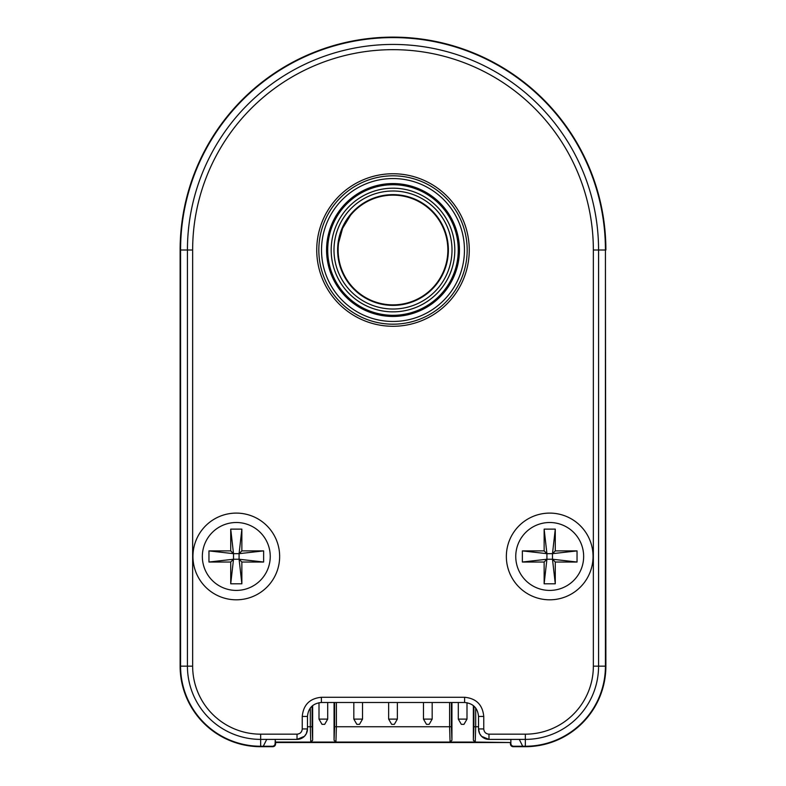 <?xml version="1.0" encoding="UTF-8"?>
<svg xmlns="http://www.w3.org/2000/svg" width="786" height="786" viewBox="0 0 786 786"><rect width="100%" height="100%" fill="white"/><g stroke="black" fill="none" stroke-linecap="round" stroke-linejoin="round"><path stroke-width="1.18" d="M544.138 562.029L522.366 562.029L546.918 559.239L546.918 553.668L544.138 550.888L544.138 529.125L546.918 553.668L552.489 553.668L552.489 559.239L555.28 562.029L555.28 583.792L552.489 559.239L546.918 559.239L544.138 562.029L544.138 583.792L546.918 559.239M544.138 529.125L555.28 529.125L555.28 550.888L577.042 550.888L577.042 562.029L552.489 559.239M577.042 562.029L555.28 562.029M522.366 562.029L522.366 550.888L546.918 553.668M522.366 550.888L544.138 550.888M555.28 550.888L552.489 553.668L577.042 550.888M555.28 529.125L552.489 553.668M555.28 583.792L544.138 583.792M549.709 590.414A33.955 33.955 0 0 0 583.654 556.459A33.955 33.955 0 0 0 549.709 522.503A33.955 33.955 0 0 0 515.754 556.459A33.955 33.955 0 0 0 549.709 590.414M230.72 562.029L208.958 562.029L233.511 559.239L233.511 553.668L230.72 550.888L230.72 529.125L233.511 553.668L239.082 553.668L239.082 559.239L241.862 562.029L241.862 583.792L239.082 559.239L233.511 559.239L230.72 562.029L230.72 583.792L233.511 559.239M230.72 529.125L241.862 529.125L241.862 550.888L263.634 550.888L263.634 562.029L239.082 559.239M263.634 562.029L241.862 562.029M208.958 562.029L208.958 550.888L233.511 553.668M208.958 550.888L230.72 550.888M241.862 550.888L239.082 553.668L263.634 550.888M241.862 529.125L239.082 553.668M241.862 583.792L230.72 583.792M236.291 590.414A33.955 33.955 0 0 0 270.246 556.459A33.955 33.955 0 0 0 236.291 522.503A33.955 33.955 0 0 0 202.346 556.459A33.955 33.955 0 0 0 236.291 590.414M452.972 275.837A65.297 65.297 0 0 1 393 315.304A65.297 65.297 0 0 1 333.028 224.187A65.297 65.297 0 0 1 418.82 190.045A65.297 65.297 0 0 1 393 315.304A65.297 65.297 0 0 1 333.028 224.187A65.297 65.297 0 0 1 418.82 190.045A65.297 65.297 0 0 1 452.972 275.837M447.205 273.351A59.019 59.019 0 0 1 354.054 294.347A59.019 59.019 0 0 1 362.867 199.271A59.019 59.019 0 0 1 447.205 273.351M447.028 237.834A55.384 55.384 0 0 0 364.724 202.395A55.384 55.384 0 0 0 356.451 291.616A55.384 55.384 0 0 0 447.028 237.834M342.608 228.313A54.863 54.863 0 0 1 446.517 237.942A54.863 54.863 0 0 1 371.306 300.399A54.863 54.863 0 0 1 342.608 228.313L350.477 215.344L342.608 228.313L338.589 242.953L342.608 228.313M359.074 192.884A66.446 66.446 0 0 0 386.869 316.169A66.446 66.446 0 0 0 457.816 235.397A66.446 66.446 0 0 0 359.074 192.884M388.648 719.111L391.664 724.338L394.336 724.338L397.352 719.111L388.648 719.111L388.648 702.497M397.352 719.111L397.352 702.497M423.467 719.111L426.484 724.338L429.156 724.338L432.172 719.111L423.467 719.111L423.467 702.497M432.172 719.111L432.172 702.497M458.297 719.111L461.313 724.338L463.986 724.338L467.002 719.111L458.297 719.111L458.297 702.497M467.002 719.111L467.002 702.704M353.828 719.111L356.844 724.338L359.516 724.338L362.533 719.111L353.828 719.111L353.828 702.497M362.533 719.111L362.533 702.497M318.998 719.111L322.014 724.338L324.687 724.338L327.703 719.111L318.998 719.111L318.998 702.704M327.703 719.111L327.703 702.497M605.878 666.155L605.426 250.007A212.426 212.426 0 0 0 393 37.59A212.426 212.426 0 0 0 180.574 250.007L180.574 666.155L187.432 666.155L187.432 250.007A205.568 205.568 0 0 1 393 44.438A205.568 205.568 0 0 1 598.568 250.007L598.568 666.155L605.878 666.155A80.545 80.545 0 0 1 525.333 746.7L513.209 746.7A2.79 2.79 -45 0 1 510.419 743.91L510.88 743.458A2.79 2.79 -45 0 0 513.661 746.248L525.333 746.248A80.093 80.093 0 0 0 605.426 666.155L605.426 250.007L593.351 250.007A200.351 200.351 0 0 0 393 49.665A200.351 200.351 0 0 0 192.649 250.007L192.649 666.155A68.018 68.018 0 0 0 260.667 734.173L297.02 734.173C300.183 733.859 301.932 732.12 302.246 728.936L307.464 728.936A10.454 10.444 116.6 0 1 297.01 739.4L266.719 739.4L263.3 746.248L260.667 746.248A80.093 80.093 0 0 1 180.574 666.155L180.574 250.007A212.426 212.426 0 0 1 393 37.59A212.426 212.426 0 0 1 605.426 250.007L605.426 666.155A80.093 80.093 0 0 1 525.333 746.248L522.7 746.248L519.281 739.4L488.99 739.4A10.454 10.444 63.4 0 1 478.566 729.693M261.777 591.534A43.358 43.358 0 0 0 236.291 513.101A43.358 43.358 0 0 0 195.066 569.85A43.358 43.358 0 0 0 261.777 591.534M575.185 591.534A43.358 43.358 0 0 0 549.709 513.101A43.358 43.358 0 0 0 508.473 569.85A43.358 43.358 0 0 0 575.185 591.534M306.363 733.613L307.464 728.936L306.353 733.613L304.408 736.335L297.02 739.39L260.667 739.39A73.245 73.245 0 0 1 187.432 666.155L192.649 666.155M525.333 746.7L525.333 739.39L488.98 739.39L481.592 736.335L479.647 733.613L478.536 728.936L483.754 728.936C484.068 732.12 485.817 733.859 488.98 734.173L525.333 734.173A68.018 68.018 0 0 0 593.351 666.155L593.351 250.007M393 326.278A76.262 76.262 0 0 1 320.472 226.447A76.262 76.262 0 0 1 437.822 188.316A76.262 76.262 0 0 1 393 326.278M510.419 743.91L510.419 742.524L275.581 742.524L275.581 743.91A2.79 2.79 -135 0 1 272.791 746.7L260.667 746.7A80.545 80.545 0 0 1 180.122 666.155L180.122 250.007A212.878 212.878 0 0 1 393 37.129A212.878 212.878 0 0 1 605.878 250.007M180.122 666.155L180.574 666.155A80.093 80.093 0 0 0 260.667 746.248L272.339 746.248A2.79 2.79 -135 0 0 275.12 743.458L275.277 739.4M275.581 742.524L275.12 739.4M475.147 742.102L473.359 740.274L473.899 726.745L475.687 726.745L475.225 742.063L450.073 742.063L449.602 726.745L451.39 726.745L451.94 740.274L450.152 742.102M335.848 742.102L334.06 740.274L334.61 726.745L336.398 726.745L335.927 742.063L310.775 742.063L310.313 726.745L312.101 726.745L312.641 740.274L310.853 742.102M510.419 742.524L475.225 742.063L473.437 740.235M510.88 743.458L510.88 739.4M510.723 739.4L510.871 742.063M334.06 740.274L334.06 702.497M312.641 705.592L312.641 740.274M473.359 740.274L473.359 705.592M451.94 702.497L451.94 740.274M451.39 702.497L451.39 726.745M473.899 726.745L473.899 706.054M334.148 740.235L335.927 742.063L450.073 742.063L451.852 740.235M475.687 707.99L475.687 726.745L478.536 726.745M336.398 702.497L336.398 726.745L449.602 726.745L449.602 702.497M275.129 742.063L310.775 742.063L312.563 740.235M307.464 726.745L310.313 726.745L310.313 707.99M312.101 706.054L312.101 726.745M334.61 726.745L334.61 702.497M449.769 274.461A61.809 61.809 0 0 0 409.555 190.458A61.809 61.809 0 0 0 331.751 241.656A61.809 61.809 0 0 0 449.769 274.461M324.873 220.679A74.169 74.169 0 0 0 373.144 321.474A74.169 74.169 0 0 0 466.491 260.038A74.169 74.169 0 0 0 324.873 220.679M393 178.55A71.457 71.457 0 0 0 373.871 318.861A71.457 71.457 0 0 0 463.799 259.665A71.457 71.457 0 0 0 393 178.55M260.667 746.7L260.667 734.173M488.98 739.39L488.98 734.173M180.122 250.007L192.649 250.007M307.464 716.429L307.464 728.936L307.464 716.429C308.289 707.97 312.936 703.323 321.395 702.497C312.936 703.323 308.289 707.97 307.464 716.429L302.246 716.429C303.376 704.796 309.763 698.41 321.395 697.27L321.395 702.497L464.605 702.497L321.395 702.497M593.351 666.155L598.568 666.155A73.245 73.245 0 0 1 525.333 739.39L525.333 734.173M483.754 716.429L478.536 716.429L478.536 728.936L478.536 716.429C477.711 707.97 473.064 703.323 464.605 702.497L464.605 697.27C476.237 698.41 482.624 704.796 483.754 716.429L483.754 728.936M297.02 734.173L297.02 739.39M302.246 728.936L302.246 716.429M321.395 697.27L464.605 697.27M479.637 733.613L478.536 728.936M478.536 716.429C477.711 707.97 473.064 703.323 464.605 702.497"/></g></svg>

